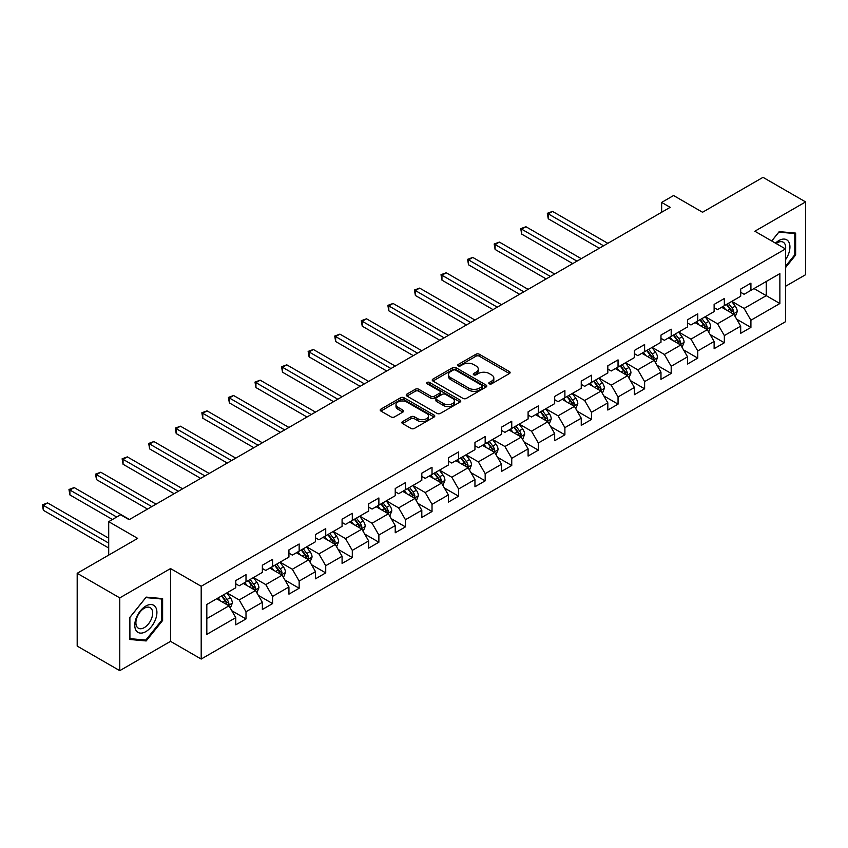 <?xml version="1.0" encoding="UTF-8"?>
<svg xmlns="http://www.w3.org/2000/svg" width="848" height="848" viewBox="0 0 848 848"><rect width="100%" height="100%" fill="white"/><g stroke="black" fill="none" stroke-linecap="round" stroke-linejoin="round"><path stroke-width="1.27" d="M489.307 383.805A1.654 0.954 0 0 0 491.649 383.805L509.415 373.544A2.364 1.367 0 0 0 510.104 372.579A2.364 1.367 0 0 0 509.415 371.615L479.321 354.241A2.364 1.367 0 0 0 475.972 354.241L458.206 364.492A1.654 0.954 0 0 0 457.719 365.17A1.654 0.954 0 0 0 458.206 365.848A1.654 0.954 0 0 0 460.549 365.848L462.849 364.523A7.568 4.367 0 0 1 473.544 364.523L476.057 365.965A7.568 4.367 0 0 1 478.272 369.06A7.568 4.367 0 0 1 476.057 372.145L473.756 373.47A1.654 0.954 0 0 0 473.269 374.148A1.654 0.954 0 0 0 473.756 374.827A1.654 0.954 0 0 0 476.099 374.827L478.399 373.502A7.568 4.367 0 0 1 489.095 373.502L491.607 374.943A7.568 4.367 0 0 1 493.822 378.038A7.568 4.367 0 0 1 491.607 381.123L489.307 382.448A1.654 0.954 0 0 0 488.819 383.126A1.654 0.954 0 0 0 489.307 383.805L489.307 382.448M402.567 421.626A2.364 1.367 0 0 0 401.878 422.59A2.364 1.367 0 0 0 402.567 423.555L411.015 428.431A2.364 1.367 0 0 0 414.354 428.431L434.091 417.036A2.364 1.367 0 0 0 434.78 416.071A2.364 1.367 0 0 0 434.091 415.107L403.987 397.733A2.364 1.367 0 0 0 400.648 397.733L380.911 409.118A2.364 1.367 0 0 0 380.222 410.082A2.364 1.367 0 0 0 380.911 411.047L391.119 416.94A2.364 1.367 0 0 0 394.458 416.94L402.906 412.064A2.364 1.367 0 0 0 403.595 411.1A2.364 1.367 0 0 0 402.906 410.135L397.85 407.21A6.328 3.657 0 0 1 395.995 404.634A6.328 3.657 0 0 1 399.896 401.252A6.328 3.657 0 0 1 406.796 402.047L426.608 413.485A6.328 3.657 0 0 1 428.463 416.071A6.328 3.657 0 0 1 424.551 419.442A6.328 3.657 0 0 1 417.661 418.658L414.354 416.75A2.364 1.367 0 0 0 411.015 416.75L402.567 421.626L402.567 423.555L411.015 418.711L411.015 416.75M785.502 286.306L805.6 274.71L805.6 201.919L763.009 177.338L702.536 212.254L673.577 195.528L661.652 202.418L670.174 207.336L129.14 519.697L120.628 514.778L108.703 521.658L108.703 555.101M119.769 597.882L119.769 670.662L170.533 641.353L170.533 568.573L119.769 597.882L77.189 573.29L137.662 538.385L108.703 521.658M170.533 568.573L201.199 586.275L785.502 248.941L785.502 321.721L201.199 659.055L201.199 586.275M805.6 201.919L754.837 231.228L785.502 248.941M463.019 398.401A2.364 1.367 0 0 0 466.358 398.401L486.095 387.017A2.364 1.367 0 0 0 486.784 386.052A2.364 1.367 0 0 0 486.095 385.077L455.991 367.703A2.364 1.367 0 0 0 452.652 367.703L432.915 379.098A2.364 1.367 0 0 0 432.226 380.063A2.364 1.367 0 0 0 432.915 381.028L463.019 398.401M427.805 384.165A1.654 0.954 0 0 1 429.491 384.398L429.491 382.427L460.093 400.097A2.364 1.367 0 0 1 460.782 401.062A2.364 1.367 0 0 1 460.093 402.026L440.356 413.411A2.364 1.367 0 0 1 437.017 413.411L406.913 396.037L406.913 394.108A2.364 1.367 0 0 0 406.224 395.073A2.364 1.367 0 0 0 406.913 396.037M406.913 394.108L415.361 389.232A2.364 1.367 0 0 1 418.7 389.232L430.911 396.281A2.364 1.367 0 0 0 434.25 396.281L439.858 393.048A2.364 1.367 0 0 0 440.547 392.083A2.364 1.367 0 0 0 439.858 391.119L427.148 383.784A1.654 0.954 0 0 1 426.661 383.105A1.654 0.954 0 0 1 427.689 382.215A1.654 0.954 0 0 1 429.491 382.427M119.769 670.662L77.189 646.081L77.189 573.29M231.78 610.719L246.005 618.934L246.005 611.747L262.361 602.313L262.361 609.489L272.579 603.585L272.579 596.409L288.935 586.964L288.935 594.151L299.153 588.247L299.153 581.071L315.509 571.626L315.509 578.802L325.727 572.898L325.727 565.722L342.083 556.277L342.083 563.464L352.302 557.56L352.302 550.384L368.657 540.939L368.657 548.115L378.876 542.222L378.876 535.035L395.232 525.601L395.232 532.777L405.45 526.873L405.45 519.697L421.806 510.252L421.806 517.428L432.024 511.535L432.024 504.348L448.38 494.914L448.38 502.09L458.598 496.186L458.598 489.01L474.954 479.565L474.954 486.752L485.173 480.848L485.173 473.672L501.528 464.227L501.528 471.403L511.747 465.499L511.747 458.323L528.103 448.878L528.103 456.065L538.321 450.161L538.321 442.985L554.677 433.54L554.677 440.716L564.895 434.823L564.895 427.636L581.251 418.202L581.251 425.378L591.469 419.474L591.469 412.298L607.825 402.853L607.825 410.04L618.044 404.136L618.044 396.949L634.399 387.515L634.399 394.691L644.618 388.787L644.618 381.611L660.974 372.166L660.974 379.353L671.192 373.449L671.192 366.272L687.548 356.828L687.548 364.004L697.766 358.11L697.766 350.924L714.122 341.479L714.122 348.666L724.34 342.762L724.34 335.585L740.696 326.141L740.696 333.317L750.915 327.423L750.915 320.237L779.874 303.52L779.874 273.618L766.253 281.494L766.253 295.655L779.874 303.52M246.005 618.934L235.776 624.828L235.776 617.651L206.817 634.368L206.817 604.476L235.776 587.749L235.776 580.573L246.005 574.668L246.005 581.855L262.361 572.411L262.361 565.234L272.579 559.33L272.579 566.506L288.935 557.072L288.935 549.886L299.153 543.992L299.153 551.168L315.509 541.724L315.509 534.547L325.727 528.643L325.727 535.819L342.083 526.385L342.083 519.199L352.302 513.305L352.302 520.481L368.657 511.037L368.657 503.86L378.876 497.956L378.876 505.143L395.232 495.698L395.232 488.522L405.45 482.618L405.45 489.794L421.806 480.35L421.806 473.173L432.024 467.269L432.024 474.456L448.38 465.011L448.38 457.835L458.598 451.931L458.598 459.107L474.954 449.673L474.954 442.486L485.173 436.593L485.173 443.769L501.528 434.324L501.528 427.148L511.747 421.244L511.747 428.431L528.103 418.986L528.103 411.799L538.321 405.906L538.321 413.082L554.677 403.637L554.677 396.461L564.895 390.557L564.895 397.744L581.251 388.299L581.251 381.123L591.469 375.219L591.469 382.395L607.825 372.961L607.825 365.774L618.044 359.87L618.044 367.057L634.399 357.612L634.399 350.436L644.618 344.532L644.618 351.708L660.974 342.274L660.974 335.087L671.192 329.194L671.192 336.37L687.548 326.925L687.548 319.749L697.766 313.845L697.766 321.032L714.122 311.587L714.122 304.411L724.34 298.507L724.34 305.683L740.696 296.238L740.696 289.062L750.915 283.158L750.915 290.345L779.874 273.618M243.281 583.424L255.545 590.505L239.189 599.949L226.925 592.869M235.776 583.816L239.189 585.788L246.005 581.855M239.189 599.949L246.005 611.747M255.545 590.505L262.361 602.313M269.855 568.086L282.119 575.167L265.763 584.611L253.499 577.52M262.361 568.478L265.763 570.439L272.579 566.506M265.763 584.611L272.579 596.409M282.119 575.167L288.935 586.964M296.429 552.737L308.693 559.818L292.337 569.262L280.073 562.182M288.935 553.129L292.337 555.101L299.153 551.168M292.337 569.262L299.153 581.071M308.693 559.818L315.509 571.626M323.003 537.399L335.267 544.48L318.912 553.924L306.647 546.843M315.509 537.791L318.912 539.763L325.727 535.819M318.912 553.924L325.727 565.722M335.267 544.48L342.083 556.277M349.577 522.061L361.842 529.141L345.486 538.575L333.222 531.495M342.083 522.453L345.486 524.414L352.302 520.481M345.486 538.575L352.302 550.384M361.842 529.141L368.657 540.939M376.152 506.712L388.416 513.793L372.06 523.237L359.796 516.156M368.657 507.104L372.06 509.076L378.876 505.143M372.06 523.237L378.876 535.035M388.416 513.793L395.232 525.601M402.726 491.374L414.99 498.454L398.634 507.888L386.37 500.808M395.232 491.766L398.634 493.727L405.45 489.794M398.634 507.888L405.45 519.697M414.99 498.454L421.806 510.252M429.3 476.025L441.564 483.106L425.208 492.55L412.944 485.469M421.806 476.417L425.208 478.389L432.024 474.456M425.208 492.55L432.024 504.348M441.564 483.106L448.38 494.914M455.874 460.687L468.138 467.767L451.783 477.212L439.518 470.131M448.38 461.079L451.783 463.04L458.598 459.107M451.783 477.212L458.598 489.01M468.138 467.767L474.954 479.565M482.448 445.338L494.713 452.419L478.357 461.863L466.093 454.782M474.954 445.741L478.357 447.702L485.173 443.769M478.357 461.863L485.173 473.672M494.713 452.419L501.528 464.227M509.023 430L521.287 437.08L504.931 446.525L492.667 439.444M501.528 430.392L504.931 432.363L511.747 428.431M504.931 446.525L511.747 458.323M521.287 437.08L528.103 448.878M535.597 414.661L547.861 421.742L531.505 431.176L519.241 424.095M528.103 415.054L531.505 417.015L538.321 413.082M531.505 431.176L538.321 442.985M547.861 421.742L554.677 433.54M562.171 399.313L574.435 406.393L558.079 415.838L545.815 408.757M554.677 399.705L558.079 401.676L564.895 397.744M558.079 415.838L564.895 427.636M574.435 406.393L581.251 418.202M588.745 383.974L601.009 391.055L584.654 400.489L572.389 393.408M581.251 384.367L584.654 386.328L591.469 382.395M584.654 400.489L591.469 412.298M601.009 391.055L607.825 402.853M615.319 368.626L627.584 375.706L611.228 385.151L598.964 378.07M607.825 369.018L611.228 370.989L618.044 367.057M611.228 385.151L618.044 396.949M627.584 375.706L634.399 387.515M641.894 353.287L654.158 360.368L637.802 369.813L625.538 362.732M634.399 353.68L637.802 355.651L644.618 351.708M637.802 369.813L644.618 381.611M654.158 360.368L660.974 372.166M668.468 337.939L680.732 345.03L664.376 354.464L652.112 347.383M660.974 338.341L664.376 340.302L671.192 336.37M664.376 354.464L671.192 366.272M680.732 345.03L687.548 356.828M695.042 322.6L707.306 329.681L690.95 339.126L678.686 332.045M687.548 322.993L690.95 324.964L697.766 321.032M690.95 339.126L697.766 350.924M707.306 329.681L714.122 341.479M721.616 307.262L733.88 314.343L717.525 323.777L705.26 316.696M714.122 307.654L717.525 309.615L724.34 305.683M717.525 323.777L724.34 335.585M733.88 314.343L740.696 326.141M753.989 288.574L766.253 295.655L744.099 308.439L731.835 301.358M740.696 292.306L744.099 294.277L750.915 290.345M744.099 308.439L750.915 320.237M170.533 641.353L201.199 659.055M661.652 202.418L661.652 212.254M206.817 618.637L228.971 605.854L216.706 598.773M228.971 605.854L235.776 617.651M736.689 319.208L750.915 327.423M710.115 334.547L724.34 342.762M683.541 349.895L697.766 358.11M656.967 365.234L671.192 373.449M630.393 380.582L644.618 388.787M603.818 395.921L618.044 404.136M577.244 411.259L591.469 419.474M550.67 426.608L564.895 434.823M524.096 441.946L538.321 450.161M497.522 457.295L511.747 465.499M470.947 472.633L485.173 480.848M444.373 487.982L458.598 496.186M417.799 503.32L432.024 511.535M391.225 518.658L405.45 526.873M364.651 534.007L378.876 542.222M338.076 549.345L352.302 557.56M311.502 564.694L325.727 572.898M284.928 580.032L299.153 588.247M258.354 595.381L272.579 603.585M785.502 267.639L795.636 255.025L795.636 233.105L779.195 231.642L771.701 240.97M129.733 639.477L146.174 640.95L162.615 620.492L162.615 598.582L146.174 597.109L129.733 617.556L129.733 639.477M794.788 254.538L795.636 255.025M161.767 620.005L162.615 620.492M144.436 639.943L146.174 640.95M489.974 384.038L491.607 383.095A7.568 4.367 0 0 0 493.822 379.999L493.822 378.038M478.272 369.06L478.272 371.021A7.568 4.367 0 0 1 476.057 374.116L474.424 375.06M509.383 373.565L479.321 356.202A2.364 1.367 0 0 0 475.972 356.202L458.874 366.082M486.063 387.027L455.991 369.675A2.364 1.367 0 0 0 452.652 369.675L432.946 381.049M481.908 386.72A1.654 0.954 0 0 0 482.395 386.052A1.654 0.954 0 0 0 481.908 385.374L455.493 370.12A1.654 0.954 0 0 0 453.15 370.12L450.723 371.519A7.568 4.367 0 0 0 448.507 374.604A7.568 4.367 0 0 0 450.723 377.699L468.785 388.119A7.568 4.367 0 0 0 479.48 388.119L481.908 386.72L481.908 388.691A1.654 0.954 0 0 0 482.395 388.013L482.395 386.052M448.507 374.604L448.507 376.576A7.568 4.367 0 0 0 450.723 379.66L450.723 377.699M481.908 388.691L479.48 390.091A7.568 4.367 0 0 1 468.785 390.091L450.723 379.66M406.945 396.058L415.361 391.204L415.361 389.232M440.547 392.083L440.547 394.044A2.364 1.367 0 0 1 439.858 395.009L434.25 398.242A2.364 1.367 0 0 1 430.911 398.242L418.7 391.204A2.364 1.367 0 0 0 415.361 391.204M429.491 384.398L460.061 402.047M443.578 403.595A6.328 3.657 0 0 0 450.468 404.379A6.328 3.657 0 0 0 454.38 401.009A6.328 3.657 0 0 0 452.525 398.433L445.539 394.394A2.364 1.367 0 0 0 442.2 394.394L436.593 397.627A2.364 1.367 0 0 0 435.904 398.592A2.364 1.367 0 0 0 436.593 399.567L443.578 403.595L443.578 405.556A6.328 3.657 0 0 0 450.468 406.351A6.328 3.657 0 0 0 454.38 402.98L454.38 401.009M435.904 398.592L435.904 400.563A2.364 1.367 0 0 0 436.593 401.528L436.593 399.567M443.578 405.556L436.593 401.528M428.463 416.071L428.463 418.032A6.328 3.657 0 0 1 424.551 421.414A6.328 3.657 0 0 1 417.661 420.619L414.354 418.711A2.364 1.367 0 0 0 411.015 418.711M395.995 404.634L395.995 406.595A6.328 3.657 0 0 0 397.85 409.181L397.85 407.21M402.874 412.086L397.85 409.181M434.091 415.107L434.091 417.036L403.987 399.694A2.364 1.367 0 0 0 400.648 399.694L380.943 411.068M735.227 316.675L737.251 311.566A6.381 3.689 -120 0 0 735.216 306.128L731.697 301.432M725.57 309.541L723.185 306.351M607.825 243.334L552.514 211.396L548.253 213.855L548.253 218.773L599.303 248.252M732.895 313.771L733.806 311.841A6.381 3.689 -120 0 0 731.983 307.994L728.464 303.308M726.863 304.231L730.764 309.435A3.254 1.876 60 0 1 731.358 310.421L733.806 311.841M726.418 304.485L729.937 309.181A6.381 3.689 60 0 1 731.76 313.018M548.253 218.773L547.32 213.314L603.564 245.793M547.32 213.314L552.514 211.396M785.502 259.753A15.656 9.042 120 0 0 788.449 254.22A15.656 9.042 120 0 0 787.474 240.355A15.656 9.042 120 0 0 775.464 243.143M793.728 232.935L794.788 233.55L794.788 254.782L785.502 266.336M771.733 240.991L778.856 232.129L794.788 233.55M785.502 249.768A11.851 6.848 120 0 0 783.234 242.199A11.851 6.848 120 0 0 776.153 243.535M145.835 631.622A15.656 9.042 120 0 0 156.912 612.436A15.656 9.042 120 0 0 145.835 606.044A15.656 9.042 120 0 0 134.768 625.22A15.656 9.042 120 0 0 145.835 631.622M144.287 627.615A11.851 6.848 120 0 0 152.025 617.164A11.851 6.848 120 0 0 150.213 607.666A11.851 6.848 120 0 0 144.287 608.26A11.851 6.848 120 0 0 136.539 618.701A11.851 6.848 120 0 0 138.351 628.198A11.851 6.848 120 0 0 144.287 627.615M129.914 617.408L145.835 597.596L161.767 599.017L161.767 620.259L145.835 640.07L129.914 638.65L129.871 617.386M160.707 598.412L161.767 599.017M708.652 332.013L710.677 326.904A6.381 3.689 -120 0 0 708.642 321.477L705.123 316.781M698.996 324.879L696.611 321.699M581.251 258.672L525.94 226.734L521.679 229.193L521.679 234.112L572.729 263.59M706.32 329.109L707.232 327.18A6.381 3.689 -120 0 0 705.409 323.342L701.89 318.647M700.289 319.569L704.19 324.773A3.254 1.876 60 0 1 704.783 325.77L707.232 327.18M699.844 319.823L703.363 324.519A6.381 3.689 60 0 1 705.186 328.356M521.679 234.112L520.746 228.653L576.99 261.131M520.746 228.653L525.94 226.734M682.078 347.351L684.103 342.253A6.381 3.689 -120 0 0 682.068 336.815L678.548 332.119M672.422 340.228L670.037 337.038M554.677 274.021L499.366 242.083L495.105 244.542L495.105 249.46L546.154 278.928M679.746 344.458L680.658 342.528A6.381 3.689 -120 0 0 678.835 338.681L675.315 333.985M673.715 334.918L677.616 340.122A3.254 1.876 60 0 1 678.209 341.108L680.658 342.528M673.27 335.172L676.789 339.868A6.381 3.689 60 0 1 678.612 343.705M495.105 249.46L494.172 244.001L550.416 276.469M494.172 244.001L499.366 242.083M655.504 362.7L657.529 357.591A6.381 3.689 -120 0 0 655.493 352.153L651.974 347.468M645.847 355.566L643.462 352.386M528.103 289.359L472.792 257.421L468.531 259.88L468.531 264.799L519.58 294.277M653.172 359.796L654.084 357.867A6.381 3.689 -120 0 0 652.26 354.029L648.741 349.334M647.141 350.256L651.041 355.46A3.254 1.876 60 0 1 651.635 356.446L654.084 357.867M646.695 350.51L650.215 355.206A6.381 3.689 60 0 1 652.038 359.043M468.531 264.799L467.587 259.34L523.841 291.818M467.587 259.34L472.792 257.421M628.93 378.038L630.954 372.94A6.381 3.689 -120 0 0 628.919 367.502L625.4 362.806M619.273 370.915L616.888 367.725M501.528 304.697L446.218 272.77L441.956 275.229L441.956 280.147L493.006 309.615M626.598 375.145L627.509 373.205A6.381 3.689 -120 0 0 625.686 369.368L622.167 364.672M620.566 365.594L624.467 370.809A3.254 1.876 60 0 1 625.061 371.795L627.509 373.205M620.121 365.859L623.64 370.544A6.381 3.689 60 0 1 625.464 374.392M441.956 280.147L441.013 274.688L497.267 307.156M441.013 274.688L446.218 272.77M602.356 393.387L604.38 388.278A6.381 3.689 -120 0 0 602.345 382.84L598.826 378.144M592.699 386.253L590.314 383.063M474.954 320.046L419.643 288.108L415.382 290.567L415.382 295.486L466.432 324.964M600.024 390.483L600.935 388.554A6.381 3.689 -120 0 0 599.112 384.716L595.593 380.021M593.992 380.943L597.893 386.147A3.254 1.876 60 0 1 598.487 387.133L600.935 388.554M593.547 381.197L597.066 385.893A6.381 3.689 60 0 1 598.889 389.73M415.382 295.486L414.439 290.027L470.693 322.505M414.439 290.027L419.643 288.108M575.781 408.725L577.806 403.627A6.381 3.689 -120 0 0 575.771 398.189L572.252 393.493M566.125 401.602L563.74 398.412M448.38 335.384L393.069 303.457L388.808 305.916L388.808 310.824L439.858 340.302M573.449 405.821L574.361 403.892A6.381 3.689 -120 0 0 572.538 400.055L569.019 395.359M567.418 396.281L571.319 401.486A3.254 1.876 60 0 1 571.912 402.482L574.361 403.892M566.973 396.535L570.492 401.231A6.381 3.689 60 0 1 572.315 405.079M388.808 310.824L387.865 305.365L444.119 337.843M387.865 305.365L393.069 303.457M549.207 424.074L551.232 418.965A6.381 3.689 -120 0 0 549.197 413.527L545.677 408.831M539.551 416.94L537.166 413.75M421.806 350.733L366.495 318.795L362.234 321.254L362.234 326.173L413.283 355.651M546.875 421.17L547.787 419.241A6.381 3.689 -120 0 0 545.964 415.393L542.444 410.708M540.844 411.63L544.745 416.834A3.254 1.876 60 0 1 545.338 417.82L547.787 419.241M540.399 411.884L543.918 416.58A6.381 3.689 60 0 1 545.741 420.417M362.234 326.173L361.29 320.714L417.545 353.192M361.29 320.714L366.495 318.795M522.633 439.412L524.658 434.303A6.381 3.689 -120 0 0 522.622 428.865L519.103 424.18M512.976 432.279L510.591 429.099M395.232 366.071L339.91 334.133L335.66 336.592L335.66 341.511L386.709 370.989M520.301 436.508L521.213 434.579A6.381 3.689 -120 0 0 519.389 430.742L515.87 426.046M514.27 426.968L518.17 432.173A3.254 1.876 60 0 1 518.764 433.169L521.213 434.579M513.824 427.222L517.344 431.918A6.381 3.689 60 0 1 519.167 435.755M335.66 341.511L334.716 336.052L390.97 368.53M334.716 336.052L339.91 334.133M496.059 454.751L498.083 449.652A6.381 3.689 -120 0 0 496.048 444.214L492.529 439.518M486.402 447.627L484.017 444.437M368.657 381.409L313.336 349.482L309.085 351.941L309.085 356.86L360.135 386.328M493.727 451.857L494.638 449.917A6.381 3.689 -120 0 0 492.815 446.08L489.296 441.384M487.695 442.317L491.596 447.521A3.254 1.876 60 0 1 492.19 448.507L494.638 449.917M487.25 442.571L490.769 447.267A6.381 3.689 60 0 1 492.593 451.104M309.085 356.86L308.142 351.401L364.396 383.868M308.142 351.401L313.336 349.482M469.485 470.099L471.509 464.99A6.381 3.689 -120 0 0 469.474 459.552L465.955 454.867M459.828 462.966L457.443 459.775M342.083 396.758L286.762 364.82L282.511 367.279L282.511 372.198L333.561 401.676M467.153 467.195L468.064 465.266A6.381 3.689 -120 0 0 466.241 461.429L462.722 456.733M461.121 457.655L465.022 462.86A3.254 1.876 60 0 1 465.616 463.845L468.064 465.266M460.676 457.909L464.195 462.605A6.381 3.689 60 0 1 466.018 466.442M282.511 372.198L281.568 366.739L337.822 399.217M281.568 366.739L286.762 364.82M442.91 485.438L444.935 480.339A6.381 3.689 -120 0 0 442.9 474.901L439.381 470.205M433.254 478.314L430.869 475.124M315.509 412.096L260.188 380.169L255.937 382.628L255.937 387.547L306.987 417.015M440.578 482.533L441.49 480.604A6.381 3.689 -120 0 0 439.656 476.767L436.148 472.071M434.547 472.993L438.448 478.208A3.254 1.876 60 0 1 439.041 479.194L441.49 480.604M434.102 473.258L437.621 477.943A6.381 3.689 60 0 1 439.444 481.791M255.937 387.547L254.994 382.088L311.248 414.555M254.994 382.088L260.188 380.169M416.336 500.786L418.361 495.677A6.381 3.689 -120 0 0 416.326 490.239L412.806 485.544M406.68 493.653L404.295 490.462M288.924 427.445L233.613 395.507L229.363 397.966L229.363 402.885L280.412 432.363M414.004 497.882L414.916 495.953A6.381 3.689 -120 0 0 413.082 492.105L409.573 487.42M407.973 488.342L411.874 493.547A3.254 1.876 60 0 1 412.467 494.532L414.916 495.953M407.528 488.596L411.047 493.292A6.381 3.689 60 0 1 412.87 497.129M229.363 402.885L228.419 397.426L284.674 429.904M228.419 397.426L233.613 395.507M389.762 516.125L391.787 511.015A6.381 3.689 -120 0 0 389.751 505.588L386.232 500.892M380.105 509.001L377.72 505.811M262.35 442.783L207.039 410.856L202.789 413.305L202.789 418.223L253.838 447.702M387.43 513.22L388.342 511.291A6.381 3.689 -120 0 0 386.508 507.454L382.999 502.758M381.399 503.68L385.299 508.885A3.254 1.876 60 0 1 385.893 509.881L388.342 511.291M380.953 503.935L384.473 508.63A6.381 3.689 60 0 1 386.296 512.468M202.789 418.223L201.845 412.764L258.099 445.242M201.845 412.764L207.039 410.856M363.188 531.463L365.212 526.364A6.381 3.689 -120 0 0 363.177 520.926L359.658 516.231M353.531 524.34L351.146 521.149M235.776 458.132L180.465 426.194L176.214 428.653L176.214 433.572L227.264 463.04M360.856 528.569L361.767 526.64A6.381 3.689 -120 0 0 359.934 522.792L356.425 518.107M354.824 519.029L358.725 524.234A3.254 1.876 60 0 1 359.319 525.219L361.767 526.64M354.379 519.283L357.898 523.979A6.381 3.689 60 0 1 359.722 527.816M176.214 433.572L175.271 428.113L231.525 460.591M175.271 428.113L180.465 426.194M336.614 546.812L338.638 541.702A6.381 3.689 -120 0 0 336.603 536.265L333.084 531.579M326.957 539.678L324.561 536.498M209.202 473.47L153.891 441.532L149.64 443.992L149.64 448.91L200.69 478.389M334.282 543.907L335.193 541.978A6.381 3.689 -120 0 0 333.359 538.141L329.851 533.445M328.25 534.367L332.151 539.572A3.254 1.876 60 0 1 332.745 540.558L335.193 541.978M327.805 534.622L331.324 539.317A6.381 3.689 60 0 1 333.147 543.155M149.64 448.91L148.697 443.451L204.951 475.929M148.697 443.451L153.891 441.532M310.039 562.15L312.064 557.051A6.381 3.689 -120 0 0 310.029 551.613L306.51 546.918M300.383 555.027L297.987 551.836M182.627 488.808L127.317 456.881L123.055 459.34L123.055 464.259L174.116 493.727M307.707 559.256L308.619 557.316A6.381 3.689 -120 0 0 306.785 553.479L303.277 548.783M301.676 549.705L305.577 554.921A3.254 1.876 60 0 1 306.16 555.906L308.619 557.316M301.231 549.97L304.739 554.656A6.381 3.689 60 0 1 306.573 558.503M123.055 464.259L122.123 458.8L178.377 491.268M122.123 458.8L127.317 456.881M283.465 577.499L285.49 572.389A6.381 3.689 -120 0 0 283.455 566.952L279.935 562.266M273.809 570.365L271.413 567.174M156.053 504.157L100.742 472.219L96.481 474.679L96.481 479.597L147.541 509.076M281.123 574.594L282.045 572.665A6.381 3.689 -120 0 0 280.211 568.828L276.702 564.132M275.102 565.054L279.003 570.259A3.254 1.876 60 0 1 279.586 571.245L282.045 572.665M274.657 565.309L278.165 570.004A6.381 3.689 60 0 1 279.999 573.842M96.481 479.597L95.548 474.138L151.803 506.616M95.548 474.138L100.742 472.219M256.891 592.837L258.916 587.738A6.381 3.689 -120 0 0 256.88 582.3L253.361 577.605M247.234 585.714L244.839 582.523M129.479 519.495L74.168 487.568L69.907 490.027L69.907 494.935L112.445 519.495M254.548 589.932L255.471 588.003A6.381 3.689 -120 0 0 253.637 584.166L250.128 579.47M248.528 580.392L252.428 585.608A3.254 1.876 60 0 1 253.011 586.593L255.471 588.003M248.082 580.657L251.591 585.343A6.381 3.689 60 0 1 253.425 589.19M69.907 494.935L68.974 489.487L116.706 517.036M68.974 489.487L74.168 487.568M230.317 608.186L232.341 603.076A6.381 3.689 -120 0 0 230.306 597.639L226.787 592.943M220.66 601.052L218.265 597.861M108.703 538.183L47.594 502.906L43.333 505.366L43.333 510.284L108.703 548.02M227.974 605.281L228.896 603.352A6.381 3.689 -120 0 0 227.063 599.504L223.554 594.819M221.953 595.741L225.854 600.946A3.254 1.876 60 0 1 226.437 601.932L228.896 603.352M221.508 595.996L225.017 600.691A6.381 3.689 60 0 1 226.851 604.529M43.333 510.284L42.4 504.825L108.703 543.102M42.4 504.825L47.594 502.906M491.607 383.095L491.607 381.123M473.756 374.827L473.756 373.47M476.057 374.116L476.057 372.145M458.206 365.848L458.206 364.492M475.972 356.202L475.972 354.241M479.321 356.202L479.321 354.241M509.415 373.544L509.415 371.615M432.915 381.028L432.915 379.098M452.652 369.675L452.652 367.703M455.991 369.675L455.991 367.703M486.095 387.017L486.095 385.077M468.785 390.091L468.785 388.119M479.48 390.091L479.48 388.119M418.7 391.204L418.7 389.232M430.911 398.242L430.911 396.281M434.25 398.242L434.25 396.281M439.858 395.009L439.858 393.048M460.093 402.026L460.093 400.097M414.354 418.711L414.354 416.75M417.661 420.619L417.661 418.658M402.906 412.064L402.906 410.135M380.911 411.047L380.911 409.118M400.648 399.694L400.648 397.733M403.987 399.694L403.987 397.733M733.255 313.972L737.209 311.693M731.983 307.994L735.216 306.128M727.436 310.622L729.937 309.181M706.681 329.321L710.635 327.031M705.409 323.342L708.642 321.477M700.861 325.961L703.363 324.519M680.107 344.659L684.06 342.369M678.835 338.681L682.068 336.815M674.287 341.309L676.789 339.868M653.532 360.008L657.486 357.718M652.26 354.029L655.493 352.153M647.713 356.648L650.215 355.206M626.958 375.346L630.912 373.056M625.686 369.368L628.919 367.502M621.139 371.986L623.64 370.544M600.384 390.684L604.338 388.405M599.112 384.716L602.345 382.84M594.565 387.335L597.066 385.893M573.81 406.033L577.764 403.743M572.538 400.055L575.771 398.189M567.99 402.673L570.492 401.231M547.236 421.371L551.189 419.092M545.964 415.393L549.197 413.527M541.416 418.022L543.918 416.58M520.661 436.72L524.615 434.43M519.389 430.742L522.622 428.865M514.842 433.36L517.344 431.918M494.077 452.058L498.041 449.769M492.815 446.08L496.048 444.214M488.268 448.709L490.769 447.267M467.502 467.407L471.467 465.117M466.241 461.429L469.474 459.552M461.694 464.047L464.195 462.605M440.928 482.745L444.893 480.456M439.656 476.767L442.9 474.901M435.119 479.385L437.621 477.943M414.354 498.083L418.318 495.804M413.082 492.105L416.326 490.239M408.545 494.734L411.047 493.292M387.78 513.432L391.744 511.143M386.508 507.454L389.751 505.588M381.971 510.072L384.473 508.63M361.206 528.77L365.17 526.491M359.934 522.792L363.177 520.926M355.397 525.421L357.898 523.979M334.631 544.119L338.596 541.83M333.359 538.141L336.603 536.265M328.823 540.759L331.324 539.317M308.057 559.457L312.022 557.168M306.785 553.479L310.029 551.613M302.248 556.097L304.739 554.656M281.483 574.796L285.447 572.517M280.211 568.828L283.455 566.952M275.674 571.446L278.165 570.004M254.909 590.144L258.873 587.855M253.637 584.166L256.88 582.3M249.1 586.784L251.591 585.343M228.335 605.483L232.299 603.204M227.063 599.504L230.306 597.639M222.526 602.133L225.017 600.691"/></g></svg>
